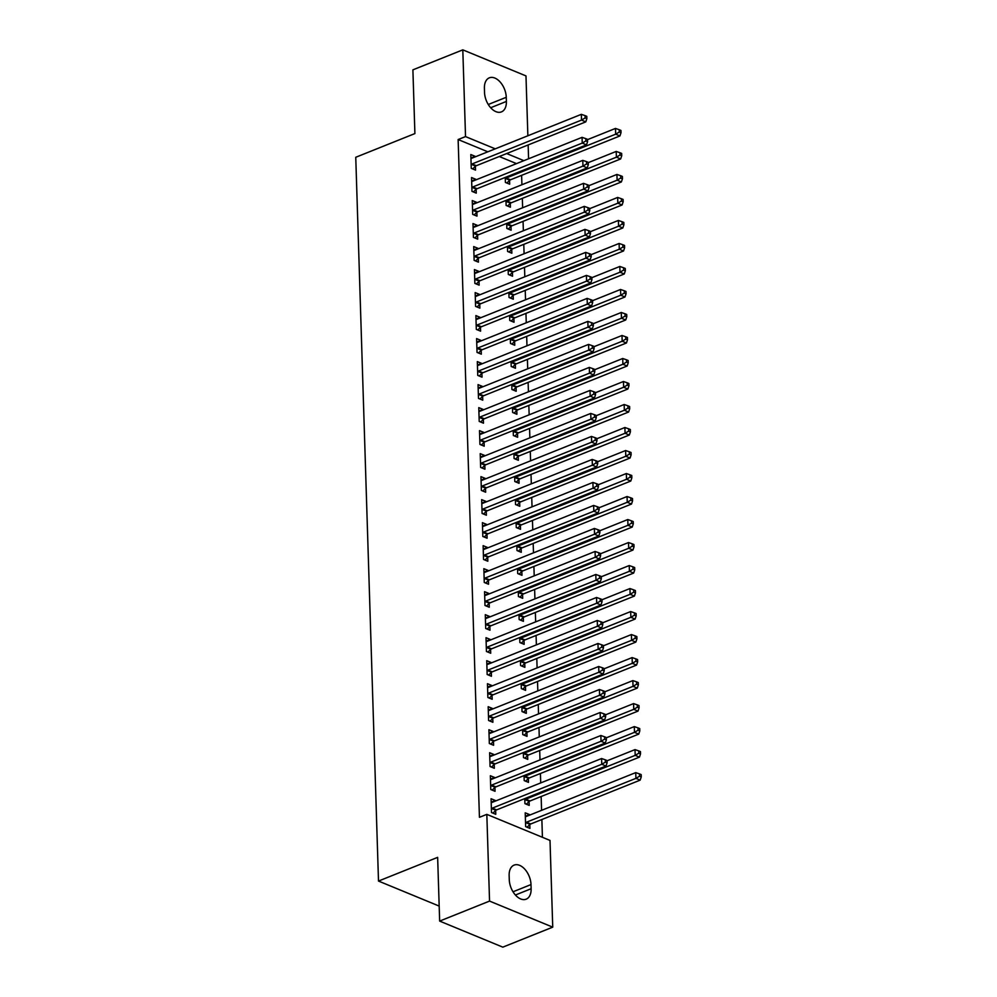 <?xml version="1.0" encoding="UTF-8"?>
<svg xmlns="http://www.w3.org/2000/svg" width="997" height="997" viewBox="0 0 997 997"><rect width="100%" height="100%" fill="white"/><g stroke="black" fill="none" stroke-linecap="round" stroke-linejoin="round"><path stroke-width="1.5" d="M542.418 837.293L541.87 819.522M541.57 810.337L541.147 796.516M540.71 782.919L540.424 773.51M539.988 759.913L539.701 750.504M539.265 736.895L538.978 727.498M538.542 713.889L538.255 704.493M537.819 690.884L537.533 681.474M537.096 667.878L536.81 658.469M536.374 644.872L536.074 635.463M535.651 621.866L535.352 612.457M534.928 598.861L534.629 589.451M534.205 575.855L533.906 566.446M533.482 552.849L533.183 543.44M532.759 529.843L532.46 520.434M532.037 506.837L531.737 497.428M531.314 483.832L531.015 474.422M530.591 460.826L530.292 451.417M529.868 437.82L529.569 428.411M529.145 414.814L528.846 405.405M528.422 391.809L528.123 382.399M527.7 368.79L527.401 359.394M526.977 345.785L526.678 336.388M526.254 322.779L525.955 313.37M525.531 299.773L525.232 290.364M524.808 276.767L524.509 267.358M524.086 253.761L523.786 244.352M523.363 230.756L523.064 221.346M522.64 207.75L522.341 198.341M521.917 184.744L521.618 175.335M550.008 840.421L552.737 927.148L489.552 901.089L486.823 814.362L550.008 840.421M489.552 901.089L439.652 921.091L502.824 947.15L552.737 927.148M439.652 921.091L437.646 857.358L378.499 881.061L355.755 157.277L414.902 133.573L412.895 69.852L462.807 49.85L525.98 75.909L527.862 135.766M528.148 144.951L528.584 158.772M378.499 881.061L439.178 906.086M529.083 801.65L529.195 805.377L524.933 803.619L524.771 798.597M490.449 779.156L494.612 777.486L490.35 775.728L490.786 789.524L495.048 791.294L494.936 787.568M527.637 755.639L527.749 759.365L523.487 757.595L523.325 752.585M489.004 733.144L493.166 731.474L488.904 729.717L489.328 743.513L493.602 745.27L493.49 741.556M526.192 709.627L526.304 713.354L522.042 711.584L521.88 706.574M487.558 687.12L491.72 685.462L487.458 683.693L487.882 697.501L492.157 699.258L492.044 695.532M524.746 663.616L524.858 667.329L520.596 665.572L520.434 660.562M486.112 641.108L490.275 639.451L486.013 637.681L486.436 651.49L490.711 653.247L490.599 649.521M523.3 617.604L523.413 621.318L519.15 619.561L518.988 614.538M484.667 595.097L488.829 593.427L484.567 591.67L484.991 605.478L489.265 607.235L489.153 603.509M521.855 571.58L521.967 575.306L517.705 573.549L517.543 568.527M483.221 549.085L487.383 547.415L483.121 545.658L483.545 559.467L487.82 561.224L487.707 557.497M520.409 525.569L520.521 529.295L516.259 527.538L516.097 522.515M481.775 503.074L485.938 501.404L481.676 499.647L482.099 513.455L486.374 515.212L486.249 511.486M518.963 479.557L519.076 483.283L514.813 481.526L514.651 476.504M480.33 457.062L484.492 455.392L480.218 453.635L480.654 467.431L484.928 469.201L484.804 465.474M517.518 433.545L517.63 437.272L513.368 435.515L513.206 430.492M478.884 411.051L483.047 409.381L478.772 407.623L479.208 421.419L483.483 423.189L483.358 419.463M516.072 387.534L516.184 391.26L511.922 389.491L511.76 384.481M477.438 365.039L481.601 363.369L477.326 361.599L477.762 375.408L482.037 377.165L481.912 373.451M514.626 341.522L514.739 345.249L510.476 343.479L510.314 338.469M475.993 319.015L480.155 317.358L475.881 315.588L476.317 329.396L480.591 331.154L480.467 327.427M513.181 295.511L513.293 299.225L509.031 297.467L508.869 292.457M474.547 273.004L478.71 271.346L474.435 269.576L474.871 283.385L479.146 285.142L479.021 281.416M511.735 249.487L511.847 253.213L507.585 251.456L507.423 246.433M473.101 226.992L477.264 225.322L472.989 223.565L473.425 237.373L477.7 239.13L477.575 235.404M510.29 203.475L510.402 207.202L506.127 205.444L505.978 200.422M471.656 180.98L475.818 179.31L471.544 177.553L471.98 191.362L476.254 193.119L476.13 189.393M516.496 163.62L499.273 156.517M487.845 151.806L458.134 139.543L479.432 817.316L486.823 814.362M470.933 157.975L475.095 156.305L470.821 154.547L471.257 168.356L475.532 170.113L475.407 166.387M509.567 180.469L509.679 184.196L505.404 182.439L505.255 177.416M472.379 203.986L476.541 202.316L472.266 200.559L472.703 214.367L476.977 216.125L476.853 212.398M511.012 226.481L511.125 230.207L506.862 228.45L506.7 223.428M473.824 249.998L477.987 248.328L473.712 246.571L474.148 260.379L478.423 262.136L478.298 258.41M512.458 272.505L512.57 276.219L508.308 274.462L508.146 269.452M475.27 296.009L479.432 294.352L475.158 292.582L475.594 306.391L479.869 308.148L479.744 304.421M513.904 318.517L514.016 322.243L509.754 320.473L509.592 315.463M476.716 342.033L480.878 340.363L476.603 338.594L477.04 352.402L481.314 354.159L481.19 350.445M515.349 364.528L515.461 368.254L511.199 366.485L511.037 361.475M478.161 388.045L482.324 386.375L478.049 384.618L478.485 398.414L482.76 400.171L482.635 396.457M516.795 410.54L516.907 414.266L512.645 412.496L512.483 407.486M479.607 434.056L483.769 432.386L479.495 430.629L479.931 444.425L484.206 446.195L484.081 442.469M518.241 456.551L518.353 460.278L514.091 458.52L513.929 453.498M481.053 480.068L485.215 478.398L480.953 476.641L481.377 490.437L485.651 492.206L485.527 488.48M519.686 502.563L519.798 506.289L515.536 504.532L515.374 499.509M482.498 526.08L486.661 524.41L482.398 522.652L482.822 536.461L487.097 538.218L486.985 534.492M521.132 548.574L521.244 552.301L516.982 550.543L516.82 545.521M483.944 572.091L488.106 570.421L483.844 568.664L484.268 582.472L488.542 584.23L488.43 580.503M522.578 594.586L522.69 598.312L518.428 596.555L518.266 591.533M485.389 618.103L489.552 616.433L485.29 614.675L485.713 628.484L489.988 630.241L489.876 626.515M524.023 640.61L524.135 644.324L519.873 642.567L519.711 637.557M486.835 664.114L490.998 662.457L486.735 660.687L487.159 674.495L491.434 676.253L491.322 672.526M525.469 686.621L525.581 690.348L521.319 688.578L521.157 683.568M488.281 710.138L492.443 708.468L488.181 706.699L488.605 720.507L492.879 722.264L492.767 718.55M526.915 732.633L527.027 736.359L522.764 734.59L522.602 729.58M489.726 756.15L493.889 754.48L489.627 752.723L490.063 766.519L494.325 768.276L494.213 764.562M528.36 778.645L528.472 782.371L524.21 780.601L524.048 775.591M491.172 802.161L495.335 800.491L491.072 798.734L491.509 812.53L495.771 814.3L495.659 810.573M525.332 816.244L529.494 814.574L525.22 812.817L525.656 826.625L529.918 828.382L529.806 824.656M531.127 888.726A16.114 9.858 -111.8 0 1 526.192 899.169A16.114 9.858 -111.8 0 1 515.212 894.795A16.114 9.858 -111.8 0 1 509.28 879.703L509.143 875.565A16.114 9.858 -111.8 0 1 514.078 865.122A16.114 9.858 -111.8 0 1 525.07 869.496A16.114 9.858 -111.8 0 1 531.002 884.576L531.127 888.726L515.412 895.019M458.134 139.543L465.524 136.589L462.807 49.85M484.405 88.284A16.114 9.858 -111.8 0 1 489.34 77.828A16.114 9.858 -111.8 0 1 500.332 82.215A16.114 9.858 -111.8 0 1 506.264 97.295L506.389 101.432A16.114 9.858 -111.8 0 1 501.454 111.888A16.114 9.858 -111.8 0 1 490.462 107.502A16.114 9.858 -111.8 0 1 484.53 92.422L484.405 88.284M523.886 160.654L506.675 153.55M495.235 148.84L465.524 136.589M472.092 163.944L476.367 165.701L585.787 121.858L581.513 120.089L472.092 163.944A2.517 1.707 -67.6 0 0 471.407 164.38L471.145 164.63M585.152 117.933L586.859 118.631L586.784 116.337L585.077 115.627L585.152 117.933L581.513 120.089L581.338 114.343L471.917 158.187A2.517 1.707 -67.6 0 1 471.22 158.299L470.945 158.274M476.367 165.701A2.517 1.707 -67.6 0 0 475.681 166.138L472.64 168.917M585.787 121.858L586.859 118.631M585.077 115.627L581.338 114.343M506.8 183.012L509.828 180.233A2.517 1.707 112.4 0 1 510.514 179.784L619.935 135.941L615.672 134.184L615.485 128.426L587.52 139.642M505.292 178.712L505.566 178.463A2.517 1.707 112.4 0 1 506.239 178.027L615.672 134.184L619.299 132.015L621.006 132.726L620.932 130.42L619.224 129.722L619.299 132.015M615.485 128.426L619.224 129.722M621.006 132.726L619.935 135.941M472.815 186.95L477.089 188.707L586.51 144.864L582.236 143.094L472.815 186.95A2.517 1.707 -67.6 0 0 472.129 187.386L471.868 187.635M585.875 140.938L587.582 141.649L587.507 139.343L585.8 138.633L585.875 140.938L582.236 143.094L582.061 137.349L472.64 181.192A2.517 1.707 -67.6 0 1 471.942 181.304L471.668 181.28M477.089 188.707A2.517 1.707 -67.6 0 0 476.404 189.143L473.363 191.923M586.51 144.864L587.582 141.649M585.8 138.633L582.061 137.349M473.538 209.956L477.812 211.713L587.233 167.87L582.958 166.1L473.538 209.956A2.517 1.707 -67.6 0 0 472.852 210.392L472.59 210.641M586.597 163.944L588.305 164.655L588.23 162.349L586.523 161.639L586.597 163.944L582.958 166.1L582.784 160.355L473.363 204.198A2.517 1.707 -67.6 0 1 472.665 204.31L472.391 204.285M477.812 211.713A2.517 1.707 -67.6 0 0 477.127 212.162L474.086 214.941M587.233 167.87L588.305 164.655M586.523 161.639L582.784 160.355M507.523 206.018L510.551 203.238A2.517 1.707 112.4 0 1 511.237 202.79L620.657 158.947L616.395 157.19L616.208 151.432L588.242 162.648M506.015 201.718L506.289 201.469A2.517 1.707 112.4 0 1 506.962 201.033L616.395 157.19L620.022 155.021L621.729 155.731L621.654 153.426L619.947 152.728L620.022 155.021M616.208 151.432L619.947 152.728M621.729 155.731L620.657 158.947M508.246 229.023L511.274 226.244A2.517 1.707 112.4 0 1 511.96 225.796L621.38 181.953L617.118 180.195L616.931 174.438L588.965 185.654M506.738 224.724L507.012 224.487A2.517 1.707 112.4 0 1 507.685 224.038L617.118 180.195L620.745 178.027L622.452 178.737L622.377 176.432L620.67 175.734L620.745 178.027M616.931 174.438L620.67 175.734M622.452 178.737L621.38 181.953M474.26 232.962L478.535 234.719L587.956 190.876L583.681 189.106L474.26 232.962A2.517 1.707 -67.6 0 0 473.575 233.398L473.313 233.647M587.32 186.95L589.028 187.66L588.953 185.355L587.245 184.657L587.32 186.95L583.681 189.106L583.507 183.361L474.086 227.204A2.517 1.707 -67.6 0 1 473.388 227.316L473.114 227.291M478.535 234.719A2.517 1.707 -67.6 0 0 477.85 235.167L474.809 237.947M587.956 190.876L589.028 187.66M587.245 184.657L583.507 183.361M474.983 255.967L479.258 257.725L588.679 213.881L584.404 212.124L474.983 255.967A2.517 1.707 -67.6 0 0 474.298 256.403L474.036 256.653M588.043 209.956L589.75 210.666L589.676 208.361L587.968 207.663L588.043 209.956L584.404 212.124L584.23 206.367L474.809 250.21A2.517 1.707 -67.6 0 1 474.111 250.322L473.837 250.297M479.258 257.725A2.517 1.707 -67.6 0 0 478.572 258.173L475.532 260.952M588.679 213.881L589.75 210.666M587.968 207.663L584.23 206.367M508.969 252.029L511.997 249.25A2.517 1.707 112.4 0 1 512.682 248.801L622.103 204.958L617.841 203.201L617.654 197.443L589.688 208.66M507.461 247.73L507.735 247.493A2.517 1.707 112.4 0 1 508.42 247.044L617.841 203.201L621.467 201.033L623.175 201.743L623.1 199.437L621.393 198.739L621.467 201.033M617.654 197.443L621.393 198.739M623.175 201.743L622.103 204.958M509.691 275.035L512.72 272.256A2.517 1.707 112.4 0 1 513.405 271.807L622.826 227.964L618.564 226.207L618.377 220.449L590.411 231.665M508.183 270.735L508.458 270.499A2.517 1.707 112.4 0 1 509.143 270.05L618.564 226.207L622.19 224.051L623.898 224.749L623.823 222.443L622.116 221.745L622.19 224.051M618.377 220.449L622.116 221.745M623.898 224.749L622.826 227.964M475.706 278.973L479.981 280.73L589.401 236.887L585.127 235.13L475.706 278.973A2.517 1.707 -67.6 0 0 475.021 279.409L474.759 279.659M588.766 232.962L590.473 233.672L590.398 231.366L588.691 230.668L588.766 232.962L585.127 235.13L584.952 229.372L475.532 273.215A2.517 1.707 -67.6 0 1 474.834 273.328L474.56 273.303M479.981 280.73A2.517 1.707 -67.6 0 0 479.295 281.179L476.254 283.958M589.401 236.887L590.473 233.672M588.691 230.668L584.952 229.372M510.414 298.041L513.443 295.262A2.517 1.707 112.4 0 1 514.128 294.813L623.549 250.97L619.287 249.213L619.1 243.455L591.134 254.671M508.906 293.741L509.18 293.504A2.517 1.707 112.4 0 1 509.866 293.056L619.287 249.213L622.913 247.057L624.62 247.755L624.546 245.449L622.838 244.751L622.913 247.057M619.1 243.455L622.838 244.751M624.62 247.755L623.549 250.97M476.429 301.979L480.704 303.736L590.124 259.893L585.85 258.136L476.429 301.979A2.517 1.707 -67.6 0 0 475.743 302.427L475.482 302.664M589.489 255.967L591.196 256.678L591.121 254.372L589.414 253.674L589.489 255.967L585.85 258.136L585.675 252.378L476.254 296.221A2.517 1.707 -67.6 0 1 475.557 296.333L475.282 296.308M480.704 303.736A2.517 1.707 -67.6 0 0 480.018 304.185L476.977 306.964M590.124 259.893L591.196 256.678M589.414 253.674L585.675 252.378M511.137 321.046L514.165 318.267A2.517 1.707 112.4 0 1 514.851 317.831L624.272 273.976L620.009 272.218L619.822 266.461L591.857 277.677M509.629 316.747L509.903 316.51A2.517 1.707 112.4 0 1 510.589 316.061L620.009 272.218L623.636 270.062L625.343 270.76L625.269 268.467L623.561 267.757L623.636 270.062M619.822 266.461L623.561 267.757M625.343 270.76L624.272 273.976M477.152 324.985L481.426 326.742L590.847 282.899L586.572 281.142L477.152 324.985A2.517 1.707 -67.6 0 0 476.466 325.433L476.205 325.67M590.212 278.973L591.919 279.683L591.844 277.378L590.137 276.68L590.212 278.973L586.572 281.142L586.398 275.384L476.977 319.239A2.517 1.707 -67.6 0 1 476.279 319.339L476.005 319.314M481.426 326.742A2.517 1.707 -67.6 0 0 480.741 327.19L477.7 329.97M590.847 282.899L591.919 279.683M590.137 276.68L586.398 275.384M511.86 344.052L514.888 341.273A2.517 1.707 112.4 0 1 515.574 340.837L624.994 296.981L620.732 295.224L620.545 289.479L592.579 300.683M510.352 339.753L510.626 339.516A2.517 1.707 112.4 0 1 511.311 339.067L620.732 295.224L624.359 293.068L626.066 293.766L625.991 291.473L624.284 290.763L624.359 293.068M620.545 289.479L624.284 290.763M626.066 293.766L624.994 296.981M477.875 347.99L482.149 349.748L591.57 305.905L587.308 304.147L477.875 347.99A2.517 1.707 -67.6 0 0 477.189 348.439L476.927 348.676M590.934 301.979L592.642 302.689L592.567 300.384L590.86 299.686L590.934 301.979L587.308 304.147L587.121 298.39L477.7 342.245A2.517 1.707 -67.6 0 1 477.002 342.345L476.728 342.32M482.149 349.748A2.517 1.707 -67.6 0 0 481.464 350.196L478.423 352.975M591.57 305.905L592.642 302.689M590.86 299.686L587.121 298.39M512.583 367.058L515.611 364.279A2.517 1.707 112.4 0 1 516.296 363.843L625.717 319.987L621.455 318.23L621.268 312.485L593.302 323.689M511.075 362.771L511.349 362.522A2.517 1.707 112.4 0 1 512.034 362.073L621.455 318.23L625.082 316.074L626.789 316.772L626.714 314.479L625.007 313.768L625.082 316.074M621.268 312.485L625.007 313.768M626.789 316.772L625.717 319.987M478.597 370.996L482.872 372.753L592.293 328.91L588.031 327.153L478.597 370.996A2.517 1.707 -67.6 0 0 477.912 371.445L477.65 371.682M591.657 324.997L593.365 325.695L593.29 323.389L591.582 322.692L591.657 324.997L588.031 327.153L587.844 321.395L478.423 365.251A2.517 1.707 -67.6 0 1 477.725 365.351L477.451 365.326M482.872 372.753A2.517 1.707 -67.6 0 0 482.187 373.202L479.146 375.981M592.293 328.91L593.365 325.695M591.582 322.692L587.844 321.395M513.305 390.064L516.334 387.285A2.517 1.707 112.4 0 1 517.019 386.848L626.44 342.993L622.178 341.236L621.991 335.49L594.025 346.694M511.797 385.777L512.072 385.527A2.517 1.707 112.4 0 1 512.757 385.079L622.178 341.236L625.804 339.08L627.512 339.778L627.437 337.485L625.73 336.774L625.804 339.08M621.991 335.49L625.73 336.774M627.512 339.778L626.44 342.993M479.32 394.002L483.595 395.772L593.016 351.916L588.753 350.159L479.32 394.002A2.517 1.707 -67.6 0 0 478.635 394.451L478.373 394.687M592.38 348.003L594.087 348.701L594.013 346.408L592.305 345.697L592.38 348.003L588.753 350.159L588.566 344.401L479.146 388.257A2.517 1.707 -67.6 0 1 478.448 388.369L478.174 388.332M483.595 395.772A2.517 1.707 -67.6 0 0 482.909 396.208L479.869 398.987M593.016 351.916L594.087 348.701M592.305 345.697L588.566 344.401M514.028 413.07L517.057 410.29A2.517 1.707 112.4 0 1 517.742 409.854L627.163 366.011L622.901 364.241L622.714 358.496L594.748 369.7M512.52 408.782L512.794 408.533A2.517 1.707 112.4 0 1 513.48 408.097L622.901 364.241L626.527 362.085L628.235 362.783L628.16 360.49L626.452 359.78L626.527 362.085M622.714 358.496L626.452 359.78M628.235 362.783L627.163 366.011M480.043 417.008L484.318 418.777L593.738 374.922L589.476 373.165L480.043 417.008A2.517 1.707 -67.6 0 0 479.358 417.456L479.096 417.693M593.103 371.009L594.81 371.707L594.735 369.413L593.028 368.703L593.103 371.009L589.476 373.165L589.289 367.407L479.869 411.263A2.517 1.707 -67.6 0 1 479.171 411.375L478.896 411.337M484.318 418.777A2.517 1.707 -67.6 0 0 483.632 419.214L480.591 421.993M593.738 374.922L594.81 371.707M593.028 368.703L589.289 367.407M514.751 436.075L517.779 433.296A2.517 1.707 112.4 0 1 518.465 432.86L627.886 389.017L623.624 387.247L623.437 381.502L595.471 392.706M513.243 431.788L513.517 431.539A2.517 1.707 112.4 0 1 514.203 431.103L623.624 387.247L627.25 385.091L628.957 385.789L628.883 383.496L627.175 382.786L627.25 385.091M623.437 381.502L627.175 382.786M628.957 385.789L627.886 389.017M480.766 440.013L485.041 441.783L594.461 397.928L590.199 396.17L480.766 440.013A2.517 1.707 -67.6 0 0 480.08 440.462L479.819 440.699M593.826 394.014L595.533 394.712L595.458 392.419L593.751 391.709L593.826 394.014L590.199 396.17L590.012 390.425L480.591 434.268A2.517 1.707 -67.6 0 1 479.893 434.38L479.619 434.343M485.041 441.783A2.517 1.707 -67.6 0 0 484.355 442.219L481.314 444.998M594.461 397.928L595.533 394.712M593.751 391.709L590.012 390.425M515.474 459.081L518.502 456.302A2.517 1.707 112.4 0 1 519.188 455.866L628.609 412.023L624.346 410.253L624.159 404.508L596.194 415.712M513.966 454.794L514.24 454.545A2.517 1.707 112.4 0 1 514.926 454.109L624.346 410.253L627.973 408.097L629.68 408.807L629.606 406.502L627.898 405.791L627.973 408.097M624.159 404.508L627.898 405.791M629.68 408.807L628.609 412.023M481.489 463.019L485.763 464.789L595.184 420.933L590.922 419.176L481.489 463.019A2.517 1.707 -67.6 0 0 480.803 463.468L480.542 463.717M594.548 417.02L596.256 417.718L596.181 415.425L594.474 414.715L594.548 417.02L590.922 419.176L590.735 413.431L481.314 457.274A2.517 1.707 -67.6 0 1 480.616 457.386L480.342 457.361M485.763 464.789A2.517 1.707 -67.6 0 0 485.078 465.225L482.037 468.004M595.184 420.933L596.256 417.718M594.474 414.715L590.735 413.431M516.197 482.099L519.225 479.32A2.517 1.707 112.4 0 1 519.911 478.872L629.331 435.028L625.069 433.259L624.882 427.514L596.916 438.717M514.689 477.8L514.963 477.551A2.517 1.707 112.4 0 1 515.648 477.114L625.069 433.259L628.696 431.103L630.403 431.813L630.328 429.508L628.621 428.797L628.696 431.103M624.882 427.514L628.621 428.797M630.403 431.813L629.331 435.028M482.212 486.025L486.486 487.795L595.907 443.939L591.645 442.182L482.212 486.025A2.517 1.707 -67.6 0 0 481.526 486.474L481.264 486.723M595.271 440.026L596.979 440.724L596.904 438.431L595.197 437.72L595.271 440.026L591.645 442.182L591.458 436.437L482.037 480.28A2.517 1.707 -67.6 0 1 481.339 480.392L481.065 480.367M486.486 487.795A2.517 1.707 -67.6 0 0 485.801 488.231L482.76 491.01M595.907 443.939L596.979 440.724M595.197 437.72L591.458 436.437M516.92 505.105L519.948 502.326A2.517 1.707 112.4 0 1 520.633 501.877L630.067 458.034L625.792 456.265L625.605 450.519L597.639 461.723M515.412 500.806L515.686 500.556A2.517 1.707 112.4 0 1 516.371 500.12L625.792 456.265L629.419 454.109L631.126 454.819L631.051 452.513L629.344 451.815L629.419 454.109M625.605 450.519L629.344 451.815M631.126 454.819L630.067 458.034M482.934 509.043L487.209 510.8L596.63 466.957L592.368 465.188L482.934 509.043A2.517 1.707 -67.6 0 0 482.249 509.479L481.987 509.729M595.994 463.032L597.702 463.73L597.627 461.437L595.919 460.726L595.994 463.032L592.368 465.188L592.181 459.443L482.76 503.286A2.517 1.707 -67.6 0 1 482.062 503.398L481.788 503.373M487.209 510.8A2.517 1.707 -67.6 0 0 486.524 511.237L483.483 514.016M596.63 466.957L597.702 463.73M595.919 460.726L592.181 459.443M517.642 528.111L520.671 525.332A2.517 1.707 112.4 0 1 521.356 524.883L630.789 481.04L626.515 479.283L626.328 473.525L598.362 484.729M516.134 523.811L516.409 523.562A2.517 1.707 112.4 0 1 517.094 523.126L626.515 479.283L630.141 477.114L631.849 477.825L631.774 475.519L630.067 474.821L630.141 477.114M626.328 473.525L630.067 474.821M631.849 477.825L630.789 481.04M483.657 532.049L487.932 533.806L597.353 489.963L593.09 488.194L483.657 532.049A2.517 1.707 -67.6 0 0 482.972 532.485L482.71 532.734M596.717 486.038L598.424 486.748L598.35 484.442L596.642 483.732L596.717 486.038L593.09 488.194L592.903 482.448L483.483 526.291A2.517 1.707 -67.6 0 1 482.785 526.404L482.511 526.379M487.932 533.806A2.517 1.707 -67.6 0 0 487.246 534.242L484.206 537.022M597.353 489.963L598.424 486.748M596.642 483.732L592.903 482.448M518.365 551.117L521.394 548.338A2.517 1.707 112.4 0 1 522.079 547.889L631.512 504.046L627.238 502.289L627.051 496.531L599.085 507.747M516.857 546.817L517.131 546.568A2.517 1.707 112.4 0 1 517.817 546.132L627.238 502.289L630.864 500.12L632.572 500.83L632.497 498.525L630.789 497.827L630.864 500.12M627.051 496.531L630.789 497.827M632.572 500.83L631.512 504.046M484.38 555.055L488.655 556.812L598.075 512.969L593.813 511.199L484.38 555.055A2.517 1.707 -67.6 0 0 483.695 555.491L483.433 555.74M597.44 509.043L599.147 509.754L599.072 507.448L597.365 506.738L597.44 509.043L593.813 511.199L593.626 505.454L484.206 549.297A2.517 1.707 -67.6 0 1 483.508 549.409L483.233 549.384M488.655 556.812A2.517 1.707 -67.6 0 0 487.969 557.248L484.928 560.027M598.075 512.969L599.147 509.754M597.365 506.738L593.626 505.454M519.088 574.122L522.116 571.343A2.517 1.707 112.4 0 1 522.802 570.895L632.235 527.052L627.96 525.294L627.786 519.537L599.808 530.753M517.58 569.823L517.854 569.574A2.517 1.707 112.4 0 1 518.54 569.137L627.96 525.294L631.587 523.126L633.294 523.836L633.22 521.531L631.512 520.833L631.587 523.126M627.786 519.537L631.512 520.833M633.294 523.836L632.235 527.052M485.103 578.061L489.377 579.818L598.798 535.975L594.536 534.205L485.103 578.061A2.517 1.707 -67.6 0 0 484.417 578.497L484.156 578.746M598.163 532.049L599.87 532.759L599.795 530.454L598.088 529.756L598.163 532.049L594.536 534.205L594.349 528.46L484.928 572.303A2.517 1.707 -67.6 0 1 484.23 572.415L483.956 572.39M489.377 579.818A2.517 1.707 -67.6 0 0 488.692 580.266L485.664 583.046M598.798 535.975L599.87 532.759M598.088 529.756L594.349 528.46M519.811 597.128L522.839 594.349A2.517 1.707 112.4 0 1 523.525 593.9L632.958 550.057L628.683 548.3L628.509 542.542L600.53 553.759M518.303 592.829L518.577 592.592A2.517 1.707 112.4 0 1 519.263 592.143L628.683 548.3L632.31 546.132L634.017 546.842L633.942 544.536L632.235 543.839L632.31 546.132M628.509 542.542L632.235 543.839M634.017 546.842L632.958 550.057M485.826 601.066L490.1 602.824L599.521 558.981L595.259 557.223L485.826 601.066A2.517 1.707 -67.6 0 0 485.14 601.503L484.878 601.752M598.885 555.055L600.593 555.765L600.518 553.46L598.811 552.762L598.885 555.055L595.259 557.223L595.072 551.466L485.651 595.309A2.517 1.707 -67.6 0 1 484.953 595.421L484.679 595.396M490.1 602.824A2.517 1.707 -67.6 0 0 489.415 603.272L486.386 606.051M599.521 558.981L600.593 555.765M598.811 552.762L595.072 551.466M520.534 620.134L523.562 617.355A2.517 1.707 112.4 0 1 524.248 616.906L633.681 573.063L629.406 571.306L629.232 565.548L601.253 576.764M519.026 615.834L519.3 615.598A2.517 1.707 112.4 0 1 519.985 615.149L629.406 571.306L633.033 569.137L634.74 569.848L634.665 567.542L632.958 566.844L633.033 569.137M629.232 565.548L632.958 566.844M634.74 569.848L633.681 573.063M486.548 624.072L490.823 625.829L600.244 581.986L595.982 580.229L486.548 624.072A2.517 1.707 -67.6 0 0 485.863 624.508L485.601 624.758M599.608 578.061L601.316 578.771L601.241 576.465L599.533 575.768L599.608 578.061L595.982 580.229L595.795 574.471L486.374 618.314A2.517 1.707 -67.6 0 1 485.676 618.427L485.402 618.402M490.823 625.829A2.517 1.707 -67.6 0 0 490.138 626.278L487.109 629.057M600.244 581.986L601.316 578.771M599.533 575.768L595.795 574.471M521.257 643.14L524.285 640.361A2.517 1.707 112.4 0 1 524.97 639.912L634.404 596.069L630.129 594.312L629.954 588.554L601.976 599.77M519.749 638.84L520.023 638.603A2.517 1.707 112.4 0 1 520.708 638.155L630.129 594.312L633.756 592.156L635.463 592.854L635.388 590.548L633.681 589.85L633.756 592.156M629.954 588.554L633.681 589.85M635.463 592.854L634.404 596.069M487.271 647.078L491.546 648.835L600.967 604.992L596.705 603.235L487.271 647.078A2.517 1.707 -67.6 0 0 486.586 647.514L486.324 647.763M600.331 601.066L602.038 601.777L601.964 599.471L600.256 598.773L600.331 601.066L596.705 603.235L596.518 597.477L487.097 641.32A2.517 1.707 -67.6 0 1 486.399 641.432L486.125 641.407M491.546 648.835A2.517 1.707 -67.6 0 0 490.86 649.284L487.832 652.063M600.967 604.992L602.038 601.777M600.256 598.773L596.518 597.477M521.979 666.146L525.008 663.366A2.517 1.707 112.4 0 1 525.693 662.918L635.126 619.075L630.852 617.317L630.677 611.56L602.699 622.776M520.471 661.846L520.746 661.609A2.517 1.707 112.4 0 1 521.431 661.161L630.852 617.317L634.478 615.161L636.186 615.859L636.123 613.554L634.404 612.856L634.478 615.161M630.677 611.56L634.404 612.856M636.186 615.859L635.126 619.075M487.994 670.084L492.269 671.841L601.69 627.998L597.427 626.241L487.994 670.084A2.517 1.707 -67.6 0 0 487.309 670.532L487.047 670.769M601.054 624.072L602.761 624.783L602.687 622.477L600.979 621.779L601.054 624.072L597.427 626.241L597.24 620.483L487.82 664.326A2.517 1.707 -67.6 0 1 487.122 664.438L486.848 664.413M492.269 671.841A2.517 1.707 -67.6 0 0 491.583 672.29L488.555 675.069M601.69 627.998L602.761 624.783M600.979 621.779L597.24 620.483M522.702 689.151L525.731 686.372A2.517 1.707 112.4 0 1 526.416 685.936L635.849 642.08L631.575 640.323L631.4 634.566L603.422 645.782M521.194 684.852L521.468 684.615A2.517 1.707 112.4 0 1 522.154 684.166L631.575 640.323L635.201 638.167L636.909 638.865L636.846 636.572L635.139 635.862L635.201 638.167M631.4 634.566L635.139 635.862M636.909 638.865L635.849 642.08M488.717 693.089L492.992 694.847L602.412 651.004L598.15 649.246L488.717 693.089A2.517 1.707 -67.6 0 0 488.032 693.538L487.77 693.775M601.777 647.078L603.484 647.788L603.409 645.483L601.702 644.785L601.777 647.078L598.15 649.246L597.963 643.489L488.542 687.344A2.517 1.707 -67.6 0 1 487.845 687.444L487.57 687.419M492.992 694.847A2.517 1.707 -67.6 0 0 492.306 695.295L489.278 698.074M602.412 651.004L603.484 647.788M601.702 644.785L597.963 643.489M523.425 712.157L526.453 709.378A2.517 1.707 112.4 0 1 527.139 708.942L636.572 665.086L632.297 663.329L632.123 657.584L604.145 668.788M521.917 707.858L522.191 707.621A2.517 1.707 112.4 0 1 522.877 707.172L632.297 663.329L635.924 661.173L637.631 661.871L637.569 659.578L635.862 658.867L635.924 661.173M632.123 657.584L635.862 658.867M637.631 661.871L636.572 665.086M489.44 716.095L493.714 717.852L603.135 674.009L598.873 672.252L489.44 716.095A2.517 1.707 -67.6 0 0 488.754 716.544L488.493 716.781M602.5 670.084L604.207 670.794L604.132 668.489L602.425 667.791L602.5 670.084L598.873 672.252L598.686 666.495L489.265 710.35A2.517 1.707 -67.6 0 1 488.567 710.45L488.293 710.425M493.714 717.852A2.517 1.707 -67.6 0 0 493.029 718.301L490.001 721.08M603.135 674.009L604.207 670.794M602.425 667.791L598.686 666.495M524.148 735.163L527.176 732.384A2.517 1.707 112.4 0 1 527.862 731.948L637.295 688.092L633.02 686.335L632.846 680.59L604.867 691.793M522.64 730.876L522.914 730.627A2.517 1.707 112.4 0 1 523.599 730.178L633.02 686.335L636.647 684.179L638.354 684.877L638.292 682.584L636.585 681.873L636.647 684.179M632.846 680.59L636.585 681.873M638.354 684.877L637.295 688.092M490.163 739.101L494.437 740.858L603.858 697.015L599.596 695.258L490.163 739.101A2.517 1.707 -67.6 0 0 489.49 739.55L489.215 739.786M603.222 693.102L604.93 693.8L604.855 691.494L603.148 690.796L603.222 693.102L599.596 695.258L599.409 689.5L489.988 733.356A2.517 1.707 -67.6 0 1 489.29 733.468L489.016 733.431M494.437 740.858A2.517 1.707 -67.6 0 0 493.752 741.307L490.723 744.086M603.858 697.015L604.93 693.8M603.148 690.796L599.409 689.5M524.871 758.169L527.899 755.39A2.517 1.707 112.4 0 1 528.584 754.953L638.018 711.098L633.743 709.341L633.569 703.595L605.59 714.799M523.363 753.882L523.637 753.632A2.517 1.707 112.4 0 1 524.322 753.184L633.743 709.341L637.37 707.185L639.077 707.882L639.015 705.589L637.307 704.879L637.37 707.185M633.569 703.595L637.307 704.879M639.077 707.882L638.018 711.098M490.885 762.107L495.16 763.876L604.581 720.021L600.319 718.264L490.885 762.107A2.517 1.707 -67.6 0 0 490.212 762.555L489.938 762.792M603.945 716.108L605.653 716.806L605.578 714.513L603.87 713.802L603.945 716.108L600.319 718.264L600.132 712.506L490.711 756.362A2.517 1.707 -67.6 0 1 490.013 756.474L489.739 756.436M495.16 763.876A2.517 1.707 -67.6 0 0 494.475 764.313L491.446 767.092M604.581 720.021L605.653 716.806M603.87 713.802L600.132 712.506M525.593 781.174L528.622 778.395A2.517 1.707 112.4 0 1 529.307 777.959L638.741 734.116L634.466 732.346L634.291 726.601L606.313 737.805M524.086 776.887L524.36 776.638A2.517 1.707 112.4 0 1 525.045 776.202L634.466 732.346L638.092 730.19L639.8 730.888L639.738 728.595L638.03 727.885L638.092 730.19M634.291 726.601L638.03 727.885M639.8 730.888L638.741 734.116M491.608 785.113L495.883 786.882L605.304 743.027L601.041 741.269L491.608 785.113A2.517 1.707 -67.6 0 0 490.935 785.561L490.661 785.798M604.668 739.113L606.375 739.811L606.301 737.518L604.593 736.808L604.668 739.113L601.041 741.269L600.855 735.512L491.434 779.367A2.517 1.707 -67.6 0 1 490.736 779.48L490.462 779.442M495.883 786.882A2.517 1.707 -67.6 0 0 495.197 787.318L492.169 790.098M605.304 743.027L606.375 739.811M604.593 736.808L600.855 735.512M526.316 804.18L529.345 801.401A2.517 1.707 112.4 0 1 530.03 800.965L639.463 757.122L635.189 755.352L635.014 749.607L607.036 760.811M524.808 799.893L525.083 799.644A2.517 1.707 112.4 0 1 525.768 799.208L635.189 755.352L638.815 753.196L640.523 753.894L640.46 751.601L638.753 750.891L638.815 753.196M635.014 749.607L638.753 750.891M640.523 753.894L639.463 757.122M492.344 808.118L496.606 809.888L606.026 766.032L601.764 764.275L492.344 808.118A2.517 1.707 -67.6 0 0 491.658 808.567L491.384 808.816M605.391 762.119L607.098 762.817L607.023 760.524L605.316 759.814L605.391 762.119L601.764 764.275L601.577 758.53L492.157 802.373A2.517 1.707 -67.6 0 1 491.459 802.485L491.185 802.46M496.606 809.888A2.517 1.707 -67.6 0 0 495.92 810.324L492.892 813.103M606.026 766.032L607.098 762.817M605.316 759.814L601.577 758.53M527.039 827.186L530.068 824.407A2.517 1.707 112.4 0 1 530.753 823.971L640.186 780.128L635.912 778.358L635.737 772.613L526.304 816.456A2.517 1.707 112.4 0 1 525.618 816.568L525.332 816.543M525.544 822.899L525.805 822.65A2.517 1.707 112.4 0 1 526.491 822.213L635.912 778.358L639.538 776.202L641.245 776.912L641.183 774.607L639.476 773.896L639.538 776.202M635.737 772.613L639.476 773.896M641.245 776.912L640.186 780.128M506.264 97.295L488.268 104.498M506.389 101.432L490.674 107.738M531.002 884.576L513.019 891.792M471.407 164.38L475.681 166.138M509.828 180.233L505.566 178.463M510.514 179.784L506.239 178.027M472.129 187.386L476.404 189.143M472.852 210.392L477.127 212.162M510.551 203.238L506.289 201.469M511.237 202.79L506.962 201.033M511.274 226.244L507.012 224.487M511.96 225.796L507.685 224.038M473.575 233.398L477.85 235.167M474.298 256.403L478.572 258.173M511.997 249.25L507.735 247.493M512.682 248.801L508.42 247.044M512.72 272.256L508.458 270.499M513.405 271.807L509.143 270.05M475.021 279.409L479.295 281.179M513.443 295.262L509.18 293.504M514.128 294.813L509.866 293.056M475.743 302.427L480.018 304.185M514.165 318.267L509.903 316.51M514.851 317.831L510.589 316.061M476.466 325.433L480.741 327.19M514.888 341.273L510.626 339.516M515.574 340.837L511.311 339.067M477.189 348.439L481.464 350.196M515.611 364.279L511.349 362.522M516.296 363.843L512.034 362.073M477.912 371.445L482.187 373.202M516.334 387.285L512.072 385.527M517.019 386.848L512.757 385.079M478.635 394.451L482.909 396.208M517.057 410.29L512.794 408.533M517.742 409.854L513.48 408.097M479.358 417.456L483.632 419.214M517.779 433.296L513.517 431.539M518.465 432.86L514.203 431.103M480.08 440.462L484.355 442.219M518.502 456.302L514.24 454.545M519.188 455.866L514.926 454.109M480.803 463.468L485.078 465.225M519.225 479.32L514.963 477.551M519.911 478.872L515.648 477.114M481.526 486.474L485.801 488.231M519.948 502.326L515.686 500.556M520.633 501.877L516.371 500.12M482.249 509.479L486.524 511.237M520.671 525.332L516.409 523.562M521.356 524.883L517.094 523.126M482.972 532.485L487.246 534.242M521.394 548.338L517.131 546.568M522.079 547.889L517.817 546.132M483.695 555.491L487.969 557.248M522.116 571.343L517.854 569.574M522.802 570.895L518.54 569.137M484.417 578.497L488.692 580.266M522.839 594.349L518.577 592.592M523.525 593.9L519.263 592.143M485.14 601.503L489.415 603.272M523.562 617.355L519.3 615.598M524.248 616.906L519.985 615.149M485.863 624.508L490.138 626.278M524.285 640.361L520.023 638.603M524.97 639.912L520.708 638.155M486.586 647.514L490.86 649.284M525.008 663.366L520.746 661.609M525.693 662.918L521.431 661.161M487.309 670.532L491.583 672.29M525.731 686.372L521.468 684.615M526.416 685.936L522.154 684.166M488.032 693.538L492.306 695.295M526.453 709.378L522.191 707.621M527.139 708.942L522.877 707.172M488.754 716.544L493.029 718.301M527.176 732.384L522.914 730.627M527.862 731.948L523.599 730.178M489.49 739.55L493.752 741.307M527.899 755.39L523.637 753.632M528.584 754.953L524.322 753.184M490.212 762.555L494.475 764.313M528.622 778.395L524.36 776.638M529.307 777.959L525.045 776.202M490.935 785.561L495.197 787.318M529.345 801.401L525.083 799.644M530.03 800.965L525.768 799.208M491.658 808.567L495.92 810.324M530.068 824.407L525.805 822.65M530.753 823.971L526.491 822.213"/></g></svg>
